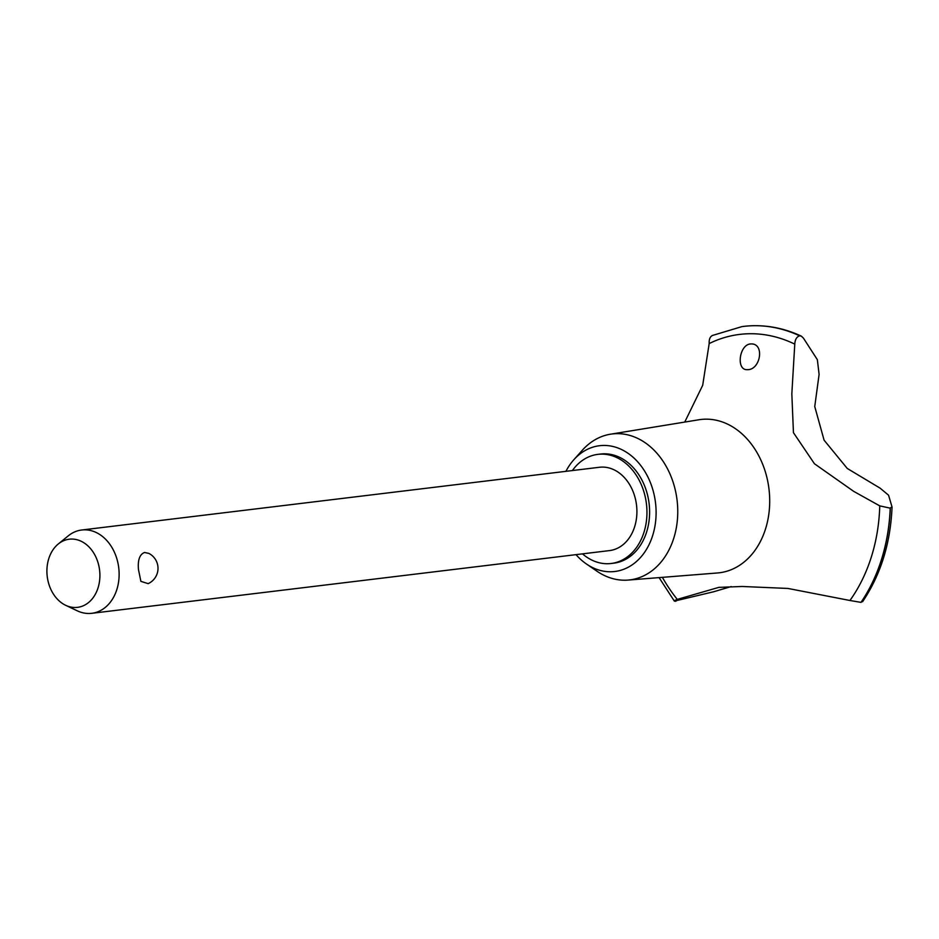 <?xml version="1.0" encoding="UTF-8"?>
<svg xmlns="http://www.w3.org/2000/svg" width="939" height="939" viewBox="0 0 939 939"><rect width="100%" height="100%" fill="white"/><g stroke="black" fill="none" stroke-linecap="round" stroke-linejoin="round"><path stroke-width="1.41" d="M582.485 553.857A54.967 42.232 -96.9 0 0 611.125 563.494L613.789 563.165A54.967 42.232 -96.9 0 0 649.542 508.879A54.967 42.232 -96.9 0 0 600.573 454.042L597.908 454.359A54.967 42.232 -96.9 0 0 572.391 470.556M611.125 563.494A54.967 42.232 -96.9 0 0 646.877 509.196A54.967 42.232 -96.9 0 0 597.908 454.359M576.018 554.644A63.359 48.675 -96.9 0 0 586.452 563.999L596.958 571.205A73.5 56.469 -96.9 0 0 628.074 580.079A73.5 56.469 -96.9 0 0 677.665 507.295A73.5 56.469 -96.9 0 0 610.397 434.217A73.5 56.469 -96.9 0 0 582.309 450.262L573.823 459.758A63.359 48.675 -96.9 0 0 565.924 471.343M586.452 563.999A63.359 48.675 -96.9 0 0 656.021 508.915A63.359 48.675 -96.9 0 0 625.362 451.577A63.359 48.675 -96.9 0 0 573.823 459.758M628.074 580.079L717.513 572.966A77.198 59.31 -96.9 0 0 769.604 496.52A77.198 59.31 -96.9 0 0 706.598 419.17A77.198 59.31 -96.9 0 0 698.956 419.756L610.397 434.217M662.382 577.344A156.989 120.615 -96.9 0 0 677.265 599.387L718.793 587.38L742.092 586.476L787.962 588.448L849.936 600.491A156.989 120.615 -96.9 0 0 879.761 505.875L853.704 491.367L814.442 463.749L793.443 432.668L791.835 393.899L794.77 344.12C795.075 339.495 796.706 336.725 799.664 335.833L801.354 336.15L803.432 338.134L817.353 359.684L819.101 374.379L814.747 406.564L824.09 440.18L847.26 468.455L880.113 488.163L888.564 495.205L892.05 507.037C890.536 543.212 880.712 574.774 862.577 601.723M849.936 600.491L860.981 602.38L862.565 601.007M799.77 335.822A164.466 126.366 -96.9 0 0 756.024 325.692A164.466 126.366 -96.9 0 0 751.799 325.751A164.466 126.366 -96.9 0 0 743.688 326.396A164.466 126.366 -96.9 0 0 743.641 326.396M799.664 335.833A164.466 126.366 -96.9 0 0 755.918 325.704A164.466 126.366 -96.9 0 0 743.582 326.408A164.466 126.366 -96.9 0 0 741.916 326.619L712.173 335.552M751.329 343.92C764.956 343.662 760.437 370.377 747.151 369.673C735.636 370.177 739.416 343.498 751.329 343.92L750.378 343.979M748.113 369.614L747.151 369.673M58.253 544.01L68.218 535.887A41.962 32.231 83.1 0 1 81.693 530.007L599.469 467.27A41.962 32.231 83.1 0 1 636.853 509.138A41.962 32.231 83.1 0 1 609.564 550.583L91.787 613.308A41.962 32.231 83.1 0 1 77.291 610.82L65.683 605.315A34.32 26.374 -96.9 0 0 99.863 573.447A34.32 26.374 -96.9 0 0 84.98 543.505A34.32 26.374 -96.9 0 0 58.253 544.01A34.32 26.374 -96.9 0 0 46.95 573.107A34.32 26.374 -96.9 0 0 65.683 605.315M148.139 583.647L140.885 581.358L138.467 569.515C137.646 560.008 139.676 554.339 144.559 552.484L148.82 553.388A16.785 16.785 0 0 1 148.139 583.647M81.693 530.007A41.962 32.231 83.1 0 1 119.077 571.863A41.962 32.231 83.1 0 1 91.787 613.308M713.077 335.282C710.26 336.174 708.968 338.944 709.18 343.58L702.689 385.307L684.742 422.081M731.211 586.558L713.71 591.746L674.355 601.113L659.084 577.614M794.77 344.12A156.989 120.615 -96.9 0 0 709.18 343.568M891.991 506.696L890.207 508.152L879.761 505.875M675.939 601.206C673.474 601.336 673.909 600.737 677.265 599.387M861.086 602.369A164.466 126.366 -96.9 0 0 890.313 508.14M860.981 602.38A164.466 126.366 -96.9 0 0 890.207 508.152M751.799 325.751C768.724 325.187 785.239 328.65 801.354 336.15M718.793 587.38L719.72 587.274"/></g></svg>
